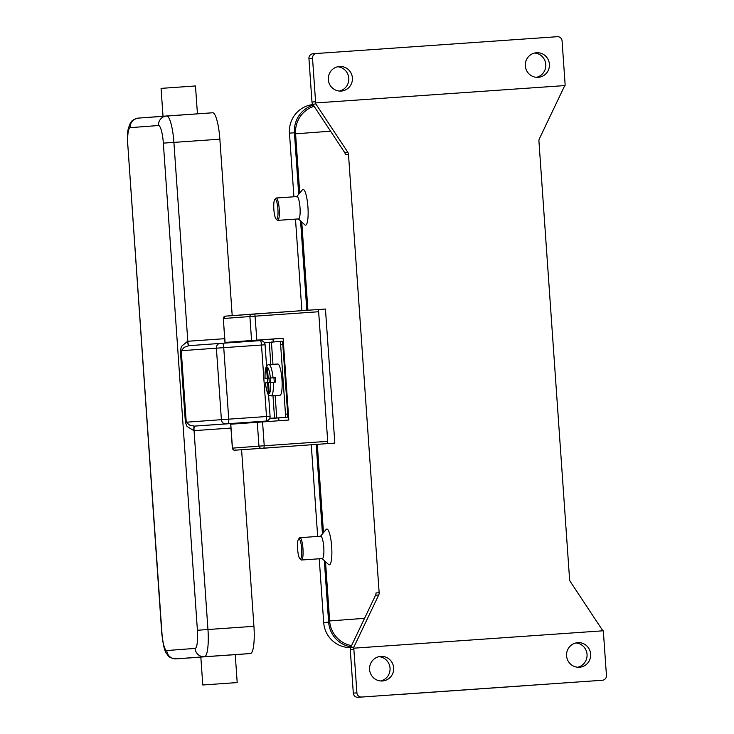 <?xml version="1.0" encoding="UTF-8"?>
<svg xmlns="http://www.w3.org/2000/svg" width="734" height="734" viewBox="0 0 734 734"><rect width="100%" height="100%" fill="white"/><g stroke="black" fill="none" stroke-linecap="round" stroke-linejoin="round"><path stroke-width="1.1" d="M315.574 101.751L312.528 58.261A4.477 4.386 -94.3 0 1 316.574 53.49L557.381 36.7A4.477 4.386 -94.3 0 1 562.07 40.865L565.107 84.355A4.477 4.386 -94.3 0 1 565.033 85.566L315.813 102.934A4.477 4.386 -94.3 0 1 315.574 101.751L311.978 102.026A4.477 4.386 85.7 0 0 312.721 104.219L315.868 103.98L347.751 152.177L344.613 152.415A4.477 4.386 -94.3 0 1 345.347 154.608L348.494 154.369L379.148 592.705L376.001 592.934A4.477 4.386 -94.3 0 1 375.569 595.21L350.705 647.37A4.477 4.386 85.7 0 0 350.274 649.645L353.311 693.135A4.477 4.386 85.7 0 0 358.008 697.3L399.635 694.401M358.008 697.3L598.788 680.519A4.477 4.386 85.7 0 0 598.806 680.51L399.635 694.465M350.274 649.645L353.871 649.37A4.477 4.386 -94.3 0 1 353.944 648.168L603.164 630.79A4.477 4.386 -94.3 0 1 603.403 631.974L606.449 675.473A4.477 4.386 -94.3 0 1 602.375 680.244L598.806 680.51A4.477 4.386 85.7 0 0 598.834 680.51M353.871 649.37L356.907 692.868L353.311 693.135M361.596 697.034A4.477 4.386 -94.3 0 1 356.907 692.868M382.469 680.978A12.322 12.065 -94.3 0 1 369.578 669.564A12.322 12.065 -94.3 0 1 380.689 656.407A12.322 12.065 -94.3 0 1 380.753 656.398A12.322 12.065 -94.3 0 1 393.653 667.821A12.322 12.065 -94.3 0 1 382.533 680.978A12.322 12.065 -94.3 0 1 382.469 680.978M579.475 667.243A12.322 12.065 -94.3 0 1 566.575 655.829A12.322 12.065 -94.3 0 1 577.695 642.672A12.322 12.065 -94.3 0 1 577.759 642.663A12.322 12.065 -94.3 0 1 590.65 654.086A12.322 12.065 -94.3 0 1 579.539 667.243A12.322 12.065 -94.3 0 1 579.475 667.243M353.944 648.168L353.494 648.195A4.477 4.386 -94.3 0 1 353.843 647.131L378.716 594.98A4.477 4.386 85.7 0 0 379.148 592.705M380.726 680.969A12.322 12.065 85.7 0 0 378.9 656.673M577.731 667.243A12.322 12.065 85.7 0 0 575.906 642.947M564.584 85.603A4.477 4.386 -94.3 0 1 564.235 86.667L539.362 138.818A4.477 4.386 85.7 0 0 538.93 141.093L569.584 579.429A4.477 4.386 85.7 0 0 570.327 581.622L602.21 629.818A4.477 4.386 -94.3 0 1 602.706 630.827M315.868 103.98A4.477 4.386 -94.3 0 1 315.363 102.971M348.494 154.369A4.477 4.386 85.7 0 0 347.751 152.177M296.545 196.84L302.38 189.84A17.919 3.606 86 0 1 307.931 207.016A17.919 3.606 86 0 1 304.821 224.833L298.068 218.714M320.51 536.233L326.125 529.489A17.919 3.606 86 0 1 331.676 546.665A17.919 3.606 86 0 1 328.566 564.483L322.07 558.583M314.088 106.283A26.883 26.332 85.7 0 0 295.582 133.817L299.729 193.024M301.757 222.053L307.922 310.243M317.299 444.327L323.474 532.673M325.511 561.703L329.649 620.946A26.883 26.332 85.7 0 0 351.54 645.608M318.079 309.546L325.446 309.032L334.823 443.097L234.797 450.208L326.07 443.712M299.903 558.794L301.023 559.813A11.203 2.248 -94 0 0 301.5 560.014L322.299 558.565A11.203 2.248 -94 0 0 323.767 547.225A11.203 2.248 -94 0 0 320.74 536.224L299.949 537.673A11.203 2.248 -94 0 0 299.5 537.939L298.527 539.105A10.083 2.028 -94 0 0 297.609 549.069A10.083 2.028 -94 0 0 299.903 558.794A10.083 2.028 -94 0 0 301.656 548.766A10.083 2.028 -94 0 0 298.527 539.105M301.5 560.014A11.203 2.248 -94 0 0 302.968 548.674A11.203 2.248 -94 0 0 299.949 537.673M274.782 199.455L275.755 198.29A11.203 2.248 86 0 1 276.195 198.024L296.995 196.574A11.203 2.248 86 0 1 300.013 207.575A11.203 2.248 86 0 1 298.545 218.915L277.755 220.365A11.203 2.248 86 0 1 277.278 220.163L276.149 219.145A10.083 2.028 86 0 1 273.855 209.419A10.083 2.028 86 0 1 274.782 199.455A10.083 2.028 86 0 1 277.902 209.117A10.083 2.028 86 0 1 276.149 219.145M276.195 198.024A11.203 2.248 86 0 1 279.223 209.025A11.203 2.248 86 0 1 277.755 220.365M315.813 102.934L565.033 85.566M316.574 53.49A4.477 4.386 -94.3 0 1 316.593 53.481L312.978 53.756A4.477 4.386 85.7 0 0 308.941 58.527L312.528 58.261M536.508 52.747A12.322 12.065 -94.3 0 1 549.399 64.17A12.322 12.065 -94.3 0 1 538.288 77.327A12.322 12.065 -94.3 0 1 538.224 77.327A12.322 12.065 -94.3 0 1 525.324 65.913A12.322 12.065 -94.3 0 1 536.444 52.756A12.322 12.065 -94.3 0 1 536.508 52.747M339.503 66.482A12.322 12.065 -94.3 0 1 352.393 77.905A12.322 12.065 -94.3 0 1 341.282 91.062A12.322 12.065 -94.3 0 1 341.218 91.062A12.322 12.065 -94.3 0 1 328.327 79.648A12.322 12.065 -94.3 0 1 339.438 66.491A12.322 12.065 -94.3 0 1 339.503 66.482M316.547 53.49L313.005 53.756A4.477 4.386 85.7 0 0 312.978 53.756M536.481 77.327A12.322 12.065 85.7 0 0 534.655 53.031M339.475 91.053A12.322 12.065 85.7 0 0 337.649 66.757M311.978 102.026L308.941 58.527M344.613 152.415L312.721 104.219M319.235 558.776L323.694 622.505A26.883 26.332 85.7 0 0 350.623 647.553M312.959 104.577A26.883 26.332 85.7 0 0 289.471 133.148L293.921 196.785M295.49 219.127L301.885 310.666M311.262 444.74L317.675 536.435M313.317 105.118A26.883 26.332 85.7 0 0 294.417 132.771L298.71 194.244M300.582 220.989L306.83 310.317M316.207 444.4L322.465 533.893M324.336 560.638L328.63 622.138A26.883 26.332 85.7 0 0 350.944 646.865M327.41 443.611L327.703 441.345L264.231 445.767L263.937 448.034M251.56 340.448L249.89 316.537L318.648 311.739L318.042 309.537L225.421 316.143A2.239 2.193 85.7 0 0 223.393 318.528L249.89 316.537A2.239 2.193 -94.3 0 1 251.918 314.152L225.411 316.143L223.301 318.538L225.063 342.439L283.104 338.246L288.82 420.031L230.687 424.224L232.357 448.135L235.935 447.896M318.648 311.739L327.703 441.345M267.479 339.475L255.102 340.347L267.479 339.447M273.195 341.897L272.993 339.053L225.063 342.439M278.709 420.729L278.507 417.885M272.993 339.053L283.104 338.246M278.938 420.72L278.736 417.866L269.754 418.288M273.424 341.879L273.222 338.989M281.957 341.246L279.773 341.402L281.957 341.246A3.138 0.633 86 0 1 282.471 342.136A3.138 0.633 86 0 1 282.81 344.329L287.682 414.049A3.138 0.633 86 0 1 287.655 416.27A3.138 0.633 86 0 1 287.269 417.224L278.736 417.866M287.682 414.049L285.489 414.196A3.138 0.633 86 0 1 285.462 416.426A3.138 0.633 86 0 1 285.086 417.38L287.269 417.224M264.479 342.842L279.773 341.402A3.138 0.633 86 0 1 280.278 342.283A3.138 0.633 86 0 1 280.617 344.485L282.81 344.329M285.489 414.196L280.617 344.485M272.112 418.398L285.086 417.38M267.543 369.055L266.607 368.587L267.506 368.523L268.185 378.157L273.03 377.799A15.68 3.156 -94 0 0 268.993 364.624L277.746 364.018A15.68 3.156 86 0 1 281.975 379.423A15.68 3.156 86 0 1 279.929 395.305L271.167 395.91A15.68 3.156 -94 0 0 273.351 382.267L268.497 382.625L269.167 392.25L268.268 392.323L269.13 391.727M268.185 378.157L275.222 377.652A15.68 3.156 86 0 1 275.415 379.882A15.68 3.156 86 0 1 275.534 382.12L273.351 382.267M269.314 382.561A15.68 3.156 86 0 1 269.121 380.35A15.68 3.156 86 0 1 269.002 378.12L265.075 378.386L267.286 378.221L266.607 368.587M268.268 392.323L267.598 382.689L268.497 382.625M267.598 382.689L265.387 382.854A13.441 2.707 -94 0 0 268.827 393.828A13.441 2.707 -94 0 0 270.699 382.46M267.286 378.221L273.975 377.753L274.287 382.203M273.03 377.799L275.222 377.652M270.552 382.469L270.25 378.019L273.975 377.762M268.993 364.624C266.057 364.67 264.735 369.257 265.029 378.386L265.075 378.386A13.441 2.707 -94 0 1 266.956 367.018A13.441 2.707 -94 0 1 270.387 377.992M269.002 378.12L270.25 378.019M238.403 342.145L238.348 341.484M244.064 423.224L244.027 422.601L260.726 421.435L260.772 421.986M238.018 423.674A4.477 0.899 86 0 1 238.422 423.059L194.363 426.124L189.647 425.142L186.243 422.206L181.243 350.705L184.206 347.32L188.739 345.686A4.477 0.807 86 0 1 187.62 341.273L181.417 346.43L180.38 350.769L185.381 422.27L187.014 426.417L193.868 430.656L230.962 428.069M269.984 416.288L266.497 416.527L261.497 345.026L265.075 344.778A4.477 4.477 0 0 0 260.295 340.622L222.53 343.255A4.477 0.899 -94 0 1 223.255 344.512A4.477 0.899 -94 0 1 223.742 347.659L261.497 345.026A4.477 0.899 -94 0 0 261.02 341.879A4.477 0.899 -94 0 0 260.295 340.622L220.081 343.429A4.477 4.009 85.9 0 0 217.347 344.934A4.477 4.009 85.9 0 0 216.392 348.173L223.742 347.659L228.742 419.16L221.393 419.674A4.477 4.009 -94.1 0 0 222.787 422.756A4.477 4.009 -94.1 0 0 225.705 423.867L194.363 426.124A4.477 0.807 -94 0 0 193.868 430.656M232.623 342.549A4.477 0.899 86 0 1 232.256 341.943M242.899 422.72L238.422 423.059M260.818 421.977L260.726 421.435M244.027 422.601L242.899 422.683L242.945 423.307M241.587 449.74L253.927 626.313A26.883 5.404 86 0 1 250.413 653.535L235.256 654.673M202.786 684.996L200.832 657.068L213.3 656.178L235.247 654.645L237.201 682.574L202.786 684.996L237.201 682.574M166.646 115.981L212.603 112.779A26.883 5.404 86 0 1 212.612 112.77A26.883 5.404 86 0 1 219.87 139.185L232.201 315.629M234.036 341.815L234.082 342.448M239.706 422.958L239.752 423.546M197.437 113.834L195.483 85.961L161.067 88.383L163.021 116.311M255.056 340.319L255.102 340.98M403.966 694.171L527.865 685.51M353.843 647.131L350.705 647.37M375.569 595.21L378.716 594.98M329.649 620.946L364.55 618.322M295.582 133.817L330.566 131.193M328.63 622.138L323.694 622.505M294.417 132.771L289.471 133.148M230.779 424.224L232.449 448.135A2.239 2.193 85.7 0 0 234.797 450.208M262.552 421.857L264.231 445.767L258.955 446.144A2.239 2.193 85.7 0 0 261.295 448.226M271.754 447.639L236.541 450.089C233.614 449.74 235.018 451.74 232.357 448.135L258.955 446.144L257.276 422.233M256.836 340.071L254.927 314.592L254.56 313.969L251.909 314.152M271.415 342.026L272.975 364.348M275.167 395.635L276.727 418.004M269.25 342.2L270.809 364.504M272.993 395.782L274.562 418.169M220.062 343.429L188.739 345.686L220.072 343.429A4.477 4.009 85.9 0 0 220.072 343.429L222.53 343.255M260.295 340.622A4.477 4.386 -94.3 0 1 263.478 341.714M185.381 422.27L221.393 419.674L216.392 348.173L180.38 350.769M189.005 345.668A4.477 0.899 86 0 1 188.289 344.402A4.477 0.899 86 0 1 187.803 341.264L173.903 142.387L163.343 143.13L197.409 630.258A17.919 3.606 86 0 1 195.07 648.406L166.774 650.535A8.964 8.78 85.7 0 0 176.151 658.857L204.447 656.737A8.964 8.78 -94.3 0 1 195.07 648.406M250.413 653.535L204.447 656.737A26.883 5.404 -94 0 0 207.961 629.515L197.409 630.258M253.927 626.313L207.961 629.515L194.06 430.647A4.477 0.899 -94 0 1 194.097 427.463A4.477 0.899 -94 0 1 194.638 426.105M224.705 338.686L187.62 341.273M265.919 421.068L260.781 421.454L265.937 421.059A4.477 4.386 -94.3 0 1 265.919 421.068A4.477 0.899 -94 0 0 266.46 419.71A4.477 0.899 -94 0 0 266.497 416.527L228.742 419.16A4.477 0.899 -94 0 1 228.696 422.344A4.477 0.899 -94 0 1 228.155 423.692L265.919 421.068M225.705 423.867L228.155 423.692M268.919 419.536A4.477 4.386 -94.3 0 1 265.937 421.059A4.477 4.477 0 0 0 270.075 416.279L268.561 394.699M166.774 650.535A17.919 3.606 86 0 1 161.93 632.928L161.746 632.937C163.04 644.736 164.691 651.682 166.673 653.765C168.453 655.416 167.93 657.985 176.142 658.857A26.883 5.404 -94 0 0 176.151 658.857L200.841 657.141L176.142 658.857M161.93 632.928L127.863 145.8L161.746 632.937M219.87 139.185L173.903 142.387A26.883 5.404 -94 0 0 166.636 115.981A8.964 8.78 85.7 0 0 166.59 115.981A8.964 8.78 85.7 0 0 158.507 125.523A17.919 3.606 86 0 1 163.343 143.13M212.612 112.77L138.295 118.11A8.964 8.78 -94.3 0 1 138.341 118.101L166.545 115.99M127.863 145.8A17.919 3.606 86 0 1 130.212 127.652A8.964 8.78 -94.3 0 1 138.295 118.11C130.56 120.128 131.625 122.083 130.239 123.367C127.551 130.349 127.321 129.835 127.679 145.809M130.212 127.652L158.507 125.523M318.042 309.537L254.56 313.969M223.301 318.538L224.971 342.448M265.341 382.864C267.671 398.149 269.194 394.828 271.167 395.91M237.229 341.567L237.275 342.228M265.075 344.778L266.57 366.193M267.415 378.23L267.726 382.68M255.102 340.31L255.148 340.98"/></g></svg>
